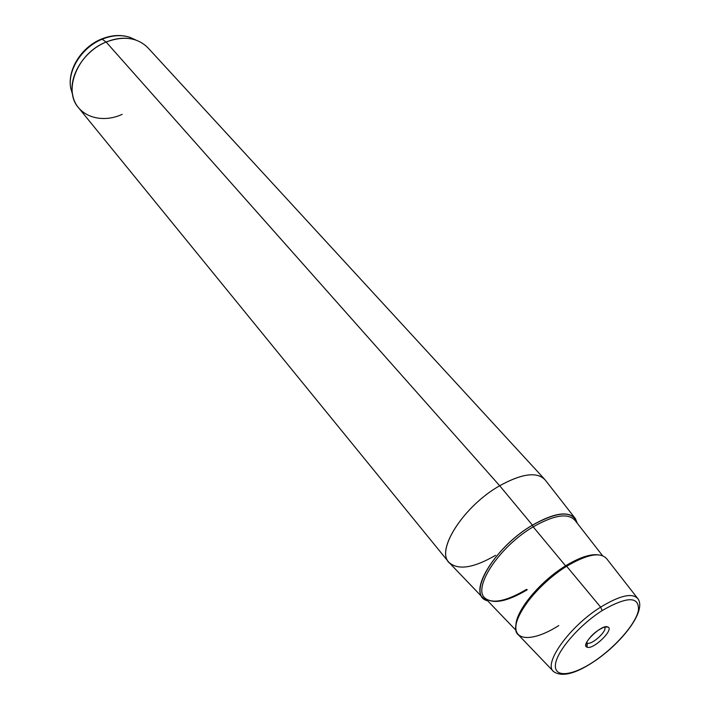 <?xml version="1.0" encoding="UTF-8"?>
<svg xmlns="http://www.w3.org/2000/svg" width="710" height="710" viewBox="0 0 710 710"><rect width="100%" height="100%" fill="white"/><g stroke="black" fill="none" stroke-linecap="round" stroke-linejoin="round"><path stroke-width="1.06" d="M587.259 643.109L586.549 642.585L587.259 643.109L587.099 647.192C585.564 646.544 585.457 644.857 586.771 642.124C590.942 635.37 596.666 630.409 603.953 627.258L607.804 626.957C614.709 629.166 593.276 650.076 587.099 647.192L587.259 643.109C591.865 645.372 608.319 630.045 604.432 627.107L604.521 627.187C608.053 630.347 591.785 645.346 587.259 643.109M483.421 598.37L449.812 563.296C434.6 551.883 462.938 506.461 499.689 485.747L532.447 525.143L499.689 485.747C522.533 473.215 537.816 471.44 545.546 480.413L575.446 518.708C568.479 510.685 554.146 512.833 532.447 525.143C497.55 545.431 469.656 588.244 483.421 598.37L487.619 600.784C465.875 596.08 493.352 547.783 532.447 525.143C558.211 510.952 573.139 510.312 577.239 523.208L575.446 518.708M448.773 562.187L78.553 107.769C62.666 90.321 77.745 52.948 106.136 42.032L499.689 485.747L106.136 42.032C123.54 35.58 137.456 37.488 147.884 47.747L544.597 479.232C536.281 471.617 521.309 473.792 499.689 485.747C464.171 505.795 435.887 549.442 448.773 562.187C457.702 570.512 473.304 568.222 495.589 555.327M592.992 662.119C571.497 676.284 553.605 677.837 555.477 664.258C557.013 650.901 579.245 625.137 602.151 610.582C627.356 596.116 639.444 596.107 638.405 610.564C635.423 624.516 614.461 648.141 592.992 662.119L592.575 662.492L592.992 662.119C614.461 648.141 635.423 624.516 638.405 610.564C639.444 596.107 627.356 596.116 602.151 610.582C579.245 625.137 557.013 650.901 555.477 664.258C553.605 677.837 571.497 676.284 592.992 662.119M587.099 647.192C593.276 650.076 614.709 629.166 607.804 626.957C601.769 623.77 579.804 645.275 587.099 647.192M592.575 662.492C574.718 674.065 561.761 677.118 553.693 671.669C542.706 664.019 569.482 626.424 600.642 607.13C569.482 626.424 542.706 664.019 553.693 671.669L518.62 635.077C506.274 626.229 533.645 586.069 566.651 566.26L600.642 607.13C620.016 595.362 632.441 592.566 637.926 598.752C632.441 592.566 620.016 595.362 600.642 607.13L566.651 566.26C587.17 554.208 600.536 551.723 606.739 558.797L637.926 598.752C646.961 611.141 620.842 644.121 592.957 662.235M600.642 607.13L602.151 610.582L600.642 607.13M130.036 37.373C121.082 34.444 111.603 34.985 101.619 38.988C81.401 46.984 66.891 70.086 70.831 88.626L72.633 94.741C68.586 75.837 84.348 50.676 106.136 42.032L102.169 39.21C81.757 47.286 67.024 70.831 70.831 88.626L72.518 94.35L70.831 88.626C67.024 70.831 81.757 47.286 102.169 39.21C112.162 35.198 121.454 34.586 130.036 37.373L135.841 40.026C126.708 37.071 116.804 37.736 106.136 42.032L102.169 39.21C112.162 35.198 121.454 34.586 130.036 37.373L135.637 39.964M72.633 94.741C76.041 115.544 100.358 124.436 122.2 114.354M532.447 525.196C493.592 547.703 466.115 595.69 487.486 600.651C466.115 595.69 493.592 547.703 532.447 525.196C557.989 511.111 572.881 510.392 577.115 523.057C572.881 510.392 557.989 511.111 532.447 525.196L533.183 526.864L532.447 525.196M516.099 630.453L485.285 598.352C471.848 588.484 499.112 546.7 533.183 526.864C554.377 514.83 568.364 512.726 575.162 520.545C568.364 512.726 554.377 514.83 533.183 526.864C499.112 546.7 471.848 588.484 485.285 598.352C493.619 604.37 507.597 601.494 527.237 589.753M565.586 565.843C539.84 581.454 515.318 611.372 515.939 625.776C515.318 611.372 539.84 581.454 565.586 565.843L533.183 526.864L565.586 565.843C579.129 557.625 589.903 553.942 597.909 554.812C589.903 553.942 579.129 557.625 565.586 565.843M566.651 566.26C541.091 582.005 516.889 610.866 515.895 626.238C514.51 641.849 534.967 640.837 558.77 625.537M485.285 598.352C493.077 604.033 506.851 601.024 526.616 589.318M602.515 555.637L575.162 520.545"/></g></svg>
